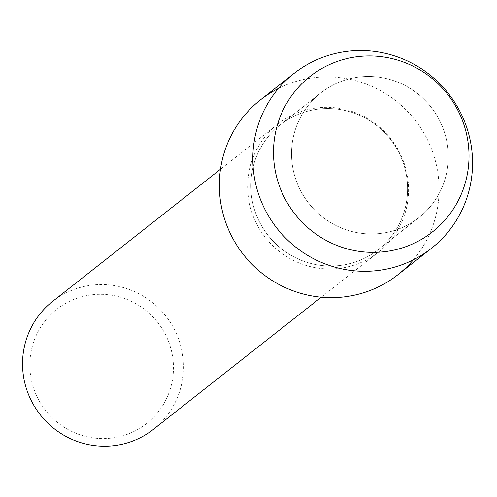 <?xml version="1.0" encoding="UTF-8"?>
<svg xmlns="http://www.w3.org/2000/svg" width="497" height="497" viewBox="0 0 497 497"><rect width="100%" height="100%" fill="white"/><g stroke="black" fill="none" stroke-linecap="round" stroke-linejoin="round"><path stroke-width="0.37" stroke-dasharray="2.48 1.86" d="M358.107 77.159A79.334 77.793 51.8 0 0 320.838 92.889A79.334 77.793 51.8 0 0 298.144 185.511A79.334 77.793 51.8 0 0 381.721 233.279A79.334 77.793 51.8 0 0 418.99 217.549A79.334 77.793 51.8 0 0 441.684 124.933A79.334 77.793 51.8 0 0 358.107 77.159A79.334 77.793 51.8 0 0 320.838 92.889A79.334 77.793 51.8 0 0 298.144 185.511A79.334 77.793 51.8 0 0 381.721 233.279A79.334 77.793 51.8 0 0 418.99 217.549A79.334 77.793 51.8 0 0 441.684 124.933A79.334 77.793 51.8 0 0 358.107 77.159M317.397 109.216A79.334 77.793 51.8 0 0 280.122 124.946A79.334 77.793 51.8 0 0 257.434 217.568A79.334 77.793 51.8 0 0 341.004 265.336A79.334 77.793 51.8 0 0 378.279 249.606A79.334 77.793 51.8 0 0 400.967 156.99A79.334 77.793 51.8 0 0 317.397 109.216A79.334 77.793 51.8 0 0 280.122 124.946A79.334 77.793 51.8 0 0 257.434 217.568A79.334 77.793 51.8 0 0 341.004 265.336A79.334 77.793 51.8 0 0 378.279 249.606A79.334 77.793 51.8 0 0 400.967 156.99A79.334 77.793 51.8 0 0 317.397 109.216M315.993 108.011A81.433 79.855 51.8 0 0 277.736 124.157A81.433 79.855 51.8 0 0 254.445 219.227A81.433 79.855 51.8 0 0 340.228 268.262A81.433 79.855 51.8 0 0 378.49 252.116A81.433 79.855 51.8 0 0 401.781 157.046A81.433 79.855 51.8 0 0 315.993 108.011M413.411 259.782A111.204 109.048 51.8 0 0 424.978 135.022A111.204 109.048 51.8 0 0 312.65 77.855A111.204 109.048 51.8 0 0 278.475 88.41M153.38 429.358A81.433 79.855 51.8 0 0 176.671 334.288A81.433 79.855 51.8 0 0 90.883 285.253A81.433 79.855 51.8 0 0 52.626 301.399M90.839 294.932A72.674 71.27 51.8 0 0 30.665 375.949A72.674 71.27 51.8 0 0 112.471 437.95A72.674 71.27 51.8 0 0 172.645 356.939A72.674 71.27 51.8 0 0 90.839 294.932M397.991 274.648A111.204 109.048 51.8 0 0 429.806 144.82A111.204 109.048 51.8 0 0 312.65 77.855A111.204 109.048 51.8 0 0 260.409 99.909M320.838 92.889L280.122 124.946L320.838 92.889M277.736 124.157L220.482 169.241M378.49 252.116L321.23 297.2M418.99 217.549L378.279 249.606L418.99 217.549"/><path stroke-width="0.75" d="M356.535 56.807A98.946 97.027 51.8 0 0 274.611 167.104A98.946 97.027 51.8 0 0 385.983 251.519A98.946 97.027 51.8 0 0 467.907 141.223A98.946 97.027 51.8 0 0 356.535 56.807A98.946 97.027 51.8 0 0 274.611 167.104A98.946 97.027 51.8 0 0 385.983 251.519A98.946 97.027 51.8 0 0 467.907 141.223A98.946 97.027 51.8 0 0 356.535 56.807M278.475 88.41A111.204 109.048 51.8 0 0 224.75 219.531A111.204 109.048 51.8 0 0 345.75 296.697A111.204 109.048 51.8 0 0 413.411 259.782M220.482 169.241L52.626 301.399A81.433 79.855 51.8 0 0 29.335 396.469A81.433 79.855 51.8 0 0 115.118 445.505A81.433 79.855 51.8 0 0 153.38 429.358L321.23 297.2M346.136 51.495A111.204 109.048 51.8 0 0 293.895 73.544A111.204 109.048 51.8 0 0 262.087 203.372A111.204 109.048 51.8 0 0 379.236 270.337A111.204 109.048 51.8 0 0 431.477 248.283A111.204 109.048 51.8 0 0 463.285 118.454A111.204 109.048 51.8 0 0 346.136 51.495M293.895 73.544L260.409 99.909A111.204 109.048 51.8 0 0 228.601 229.738A111.204 109.048 51.8 0 0 345.75 296.697A111.204 109.048 51.8 0 0 397.991 274.648L431.477 248.283"/></g></svg>
